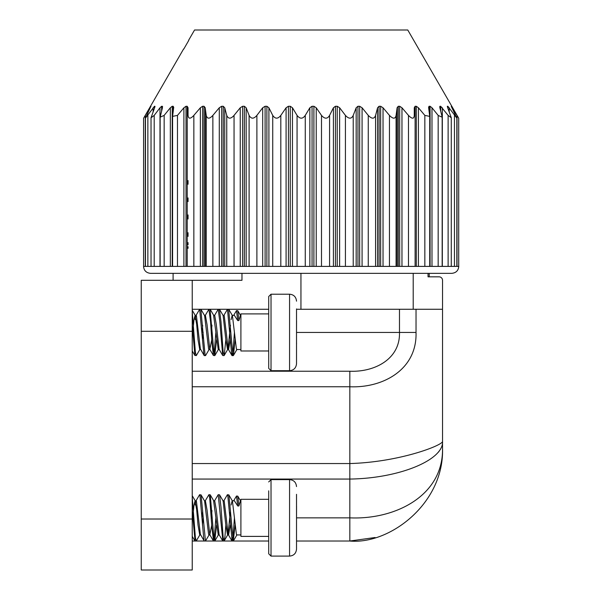<?xml version="1.0" encoding="UTF-8"?>
<svg xmlns="http://www.w3.org/2000/svg" width="600" height="600" viewBox="0 0 600 600"><rect width="100%" height="100%" fill="white"/><g stroke="black" fill="none" stroke-linecap="round" stroke-linejoin="round"><path stroke-width="0.9" d="M192.233 386.752L192.233 463.553L349.83 463.553C400.178 462.112 443.205 445.043 442.53 441.375L442.53 441.375C443.918 459.705 399.9 478.357 349.83 479.062L349.83 386.752L192.233 386.752L192.233 371.235L349.83 371.235C374.722 372.27 400.312 358.987 399.48 332.445L296.52 332.445M442.53 448.327L442.53 448.327C444.278 503.16 389.993 544.695 349.83 541.028L349.83 517.852C394.965 519.9 443.408 495.908 442.53 448.327L442.53 309.27L296.52 309.27M268.71 309.27L228.645 309.27L232.875 354.78L233.423 355.493L235.14 339.63M223.755 315.54L227.475 309.27L219.382 309.27L220.958 321.442L223.192 352.147L224.183 355.485L225.833 339.683M214.462 315.562L218.212 309.27L210.083 309.27L213.75 350.805L214.725 355.62L216.585 339.743M205.178 315.548L208.913 309.27L200.835 309.27L205.065 354.78L205.612 355.493L209.183 349.35M195.938 315.54L199.665 309.27L192.233 309.27M192.233 519.015L192.233 331.29L141.248 331.29L141.248 570L192.233 570L192.233 519.015L141.248 519.015M375.09 537.518L349.83 541.028L296.52 541.028M268.71 541.028L233.28 541.028M223.755 500.947L227.325 494.812L227.737 495.045L232.103 541.028L224.04 541.028L224.933 536.618L225.833 525.09M214.462 500.978L218.212 494.678L222.855 541.028L214.74 541.028L216.585 525.15M205.178 500.955L208.913 494.678L209.722 497.97L211.845 526.942L213.562 541.028L205.47 541.028L209.183 534.757M204.278 541.028L196.23 541.028M192.233 510.533L195.045 541.028L192.233 541.028M438.555 452.033L440.79 448.748M416.025 333.608L416.033 332.445C417.143 369.6 383.017 388.192 349.83 386.752L349.83 371.235M428.033 273.345L428.033 276.825L439.058 276.825A3.48 3.48 0 0 1 442.53 280.298L442.53 381.728M442.53 406.965L442.53 441.375M442.53 394.778L442.53 394.118L442.53 394.778M241.972 273.345L241.972 280.298L192.233 280.298L192.233 331.29M192.233 280.298L141.248 280.298L141.248 331.29M413.205 273.345L413.205 309.27M188.587 40.328L194.55 30L407.768 30L458.715 118.238L451.252 106.29M451.26 106.358L456.847 118.118L447.855 106.267L447.42 106.267L447.697 107.767L451.29 117.773L448.125 115.395L440.685 106.267L439.98 106.267L439.875 107.767L442.178 117.188L438.263 115.507M428.595 107.198L429.12 106.267L428.64 107.767L429.728 116.385L424.845 115.395L418.418 107.767L416.303 106.267L415.11 106.267L414.263 107.767L414.263 115.395C414.015 119.085 412.08 119.085 408.472 115.395L401.963 107.767L399.69 106.267L398.295 106.267L397.103 107.767L396.082 115.395C395.303 119.078 393.09 119.078 389.452 115.395L383.032 107.767L380.655 106.267L379.087 106.267L377.58 107.767L375.57 115.395C374.28 119.078 371.85 119.078 368.265 115.395L362.077 107.767L359.655 106.267L357.96 106.267L356.168 107.767L353.22 115.395C351.457 119.078 348.862 119.078 345.428 115.395L339.63 107.767L337.222 106.267L335.43 106.267L333.413 107.767L329.587 115.395C327.405 119.078 324.705 119.078 321.495 115.395L316.23 107.767L313.897 106.267L312.06 106.267L309.855 107.767L305.257 115.395C302.7 119.085 299.97 119.085 297.06 115.395L292.462 107.767L290.257 106.267L288.42 106.267L286.087 107.767L280.822 115.395C277.928 119.062 275.228 119.062 272.73 115.395L268.905 107.767L266.888 106.267L265.095 106.267L262.688 107.767L256.89 115.395C253.755 119.062 251.16 119.062 249.097 115.395L246.15 107.767L244.358 106.267L242.663 106.267L240.24 107.767L234.053 115.395C230.752 119.062 228.322 119.062 226.748 115.395L224.737 107.767L223.23 106.267L221.663 106.267L219.285 107.767L212.865 115.395C209.49 119.062 207.278 119.062 206.235 115.395L205.215 107.767L204.022 106.267L202.627 106.267L200.355 107.767L193.845 115.395C190.44 119.062 188.505 119.062 188.055 115.395L188.055 107.767L187.208 106.267L186.015 106.267L183.9 107.767L177.472 115.395L172.59 116.385L173.722 107.198M162.593 106.56L161.632 106.267L159.99 107.767L154.2 115.395L151.035 117.765L154.62 107.767L154.898 106.267L154.462 106.267L145.47 118.118L150.907 106.267L145.305 115.395C143.115 119.062 143.115 119.062 145.305 115.395L145.305 266.392M154.995 106.485L154.898 106.972M173.678 107.767L173.197 106.267L172.238 106.267L170.333 107.767L164.153 115.395L160.148 117.18L162.442 107.767L162.337 106.267L162.337 108.15M438.165 266.392L438.165 115.395L431.985 107.767L430.08 106.267L429.12 106.267L429.12 111.337M439.98 106.267L439.98 108.15L439.71 106.755M447.42 106.972L447.322 106.493M188.055 180.562L188.055 184.267L188.055 180.562M188.055 197.91L188.055 201.608L188.055 197.91M188.055 214.92L188.055 219.007L188.055 214.92M188.055 232.702L188.055 236.4L188.055 232.702M188.055 242.587L188.055 244.86L188.055 242.587M188.055 246.653L188.055 248.355L188.055 246.653M188.055 107.767L188.055 115.395M414.263 115.395L414.263 107.767M150.517 273.345C146.25 272.895 143.933 270.577 143.565 266.392L458.752 266.392C458.385 270.577 456.067 272.895 451.8 273.345L150.517 273.345L451.8 273.345M195.938 500.947L199.515 494.812L199.928 495.045L203.903 540.188L204.292 541.028L205.455 541.028L201.09 495.045L199.665 494.678M214.147 539.332L215.91 517.425M227.475 494.678L228.9 495.045L233.265 541.028L232.103 541.028L233.183 534.967L234.458 517.635M203.138 517.635L202.462 525.023M204.135 540.9L200.377 534.315L196.41 501.045L195.09 500.775L196.665 509.745L198.022 525.067L199.733 534.938L200.67 534.938M195.63 501.87L195.097 505.005M211.725 525.18L209.812 534.735L207.045 509.985L205.395 500.775L204.458 500.775M222.697 540.893L219.12 534.743L216.27 509.745L214.695 500.775L213.705 500.775M230.272 525.023L228.585 534.938L228.188 534.315L224.22 501.045L223.013 500.775M192.233 325.125L194.888 355.485L196.373 355.485L199.942 349.35M200.835 309.27L199.665 309.27L203.903 354.78L204.292 355.62L205.455 355.62M210.083 309.27L208.913 309.27L210.562 321.765L211.845 341.535L213.39 355.478L214.725 355.62M214.147 353.925L215.91 332.017M219.382 309.27L218.212 309.27L219.788 321.442L222.697 355.485L224.025 355.62M228.645 309.27L227.475 309.27L231.712 354.78L232.103 355.62L233.183 349.56L234.458 332.228M203.138 332.228L202.462 339.615M204.135 355.493L200.377 348.907L196.41 315.638L195.09 315.368L196.665 324.337L198.022 339.66L199.733 349.53L200.67 349.53M195.63 316.462L195.097 319.597M211.725 339.772L209.812 349.327L207.045 324.577L205.395 315.368L204.458 315.368M222.697 355.485L219.12 349.335L216.27 324.337L214.695 315.368L213.705 315.368M230.272 339.615L228.585 349.53L228.188 348.907L224.22 315.638L223.013 315.368M192.233 311.513L195.382 352.147L196.215 355.62M192.233 496.92L195.382 537.562L196.215 541.028L199.942 534.757M208.913 494.678L210.24 494.82L213.75 536.213L214.725 541.028L213.562 541.028M218.212 494.678L219.555 494.82L220.958 506.85L223.192 537.562L224.025 541.028L222.855 541.028M233.265 541.028L235.14 525.037M231.112 505.005L232.163 500.775M228.803 494.812L232.425 501.045L236.392 534.315L236.79 534.938L240.9 534.938M219.555 494.82L223.132 500.97L225.833 525.067L227.542 534.938L228.585 534.938M228.06 533.842L230.483 510.69M213.6 500.775L218.243 534.938L219.233 534.938M200.993 494.812L204.608 501.045L208.583 534.315L208.972 534.938L210.038 534.938M211.29 518.227L211.965 510.562M192.72 518.303L193.995 505.005L195.09 500.775M201.998 518.055L202.673 510.69M233.67 500.775L236.49 496.035L237.75 505.987L234.353 500.775L232.267 500.775M231.112 319.597L232.163 315.368M228.803 309.405L232.425 315.638L236.392 348.907L236.79 349.53L240.9 349.53M219.555 309.413L223.132 315.562L225.833 339.66L227.542 349.53L228.585 349.53M228.06 348.435L230.483 325.282M213.6 315.368L218.243 349.53L219.233 349.53M200.993 309.405L204.608 315.638L208.583 348.907L208.972 349.53L210.038 349.53M211.29 332.82L211.965 325.155M192.72 332.895L193.995 319.597L195.09 315.368M201.998 332.647L202.673 325.282M233.67 315.368L236.49 310.627L237.75 320.58L234.353 315.368L232.267 315.368M236.49 310.627L237.78 310.74L238.92 320.58L237.75 320.58M236.49 496.035L237.78 496.147L238.92 505.987L237.75 505.987M240.9 500.775L240.413 500.775L238.92 505.987M240.9 315.368L240.413 315.368L238.92 320.58M268.71 499.312L240.9 499.312L240.9 536.393L268.71 536.393M240.9 313.905L240.9 350.985L268.71 350.985L268.71 368.37L268.71 296.52L268.71 313.905L240.9 313.905M268.71 481.935L271.028 479.618L271.028 556.095L268.71 553.778L268.71 490.83M296.52 494.317L296.52 549.143C296.07 553.403 293.752 555.72 289.567 556.095L289.567 479.618C293.752 479.985 296.07 482.303 296.52 486.57M296.52 308.91L296.52 363.735C296.07 367.995 293.752 370.312 289.567 370.688L289.567 294.202C293.752 294.577 296.07 296.895 296.52 301.163M296.52 527.43L296.52 529.058M296.52 529.665L296.52 540.675M296.52 496.493L296.52 494.925M296.52 517.882L296.558 506.325M296.52 342.022L296.558 343.972M296.52 355.267L296.52 344.37M296.52 332.475L296.558 320.918M192.233 479.062L349.83 479.062L349.83 517.852L296.52 517.852M416.033 309.27L416.033 332.445L399.48 332.445L399.48 309.27M300.945 309.27L300.945 273.345M457.013 266.392L457.013 115.395M149.903 108.75L149.903 107.767M150.907 106.725L150.907 106.267M147.863 115.395L147.863 266.392M153.12 111.593L153.12 107.767M154.462 108.15L154.462 106.267M154.2 115.395L154.2 266.392M159.99 266.392L159.99 107.767M161.632 110.797L161.632 106.267M164.153 115.395L164.153 266.392M170.333 266.392L170.333 107.767M172.238 266.392L172.238 106.267M173.197 111.337L173.197 106.267M177.472 115.395L177.472 266.392M183.9 266.392L183.9 107.767M186.015 266.392L186.015 106.267M187.208 266.392L187.208 106.267M193.845 115.395L193.845 266.392M200.355 266.392L200.355 107.767M202.627 266.392L202.627 106.267M204.022 266.392L204.022 106.267M205.215 107.767L205.215 266.392M206.235 266.392L206.235 115.395M212.865 115.395L212.865 266.392M219.285 266.392L219.285 107.767M221.663 266.392L221.663 106.267M223.23 266.392L223.23 106.267M224.737 107.767L224.737 266.392M226.748 266.392L226.748 115.395M234.053 115.395L234.053 266.392M240.24 266.392L240.24 107.767M242.663 266.392L242.663 106.267M244.358 266.392L244.358 106.267M246.15 107.767L246.15 266.392M249.097 266.392L249.097 115.395M256.89 115.395L256.89 266.392M262.688 266.392L262.688 107.767M265.095 266.392L265.095 106.267M266.888 266.392L266.888 106.267M268.905 107.767L268.905 266.392M272.73 266.392L272.73 115.395M280.822 115.395L280.822 266.392M286.087 266.392L286.087 107.767M288.42 106.267L288.42 266.392M290.257 106.267L290.257 266.392M292.462 107.767L292.462 266.392M297.06 266.392L297.06 115.395M305.257 115.395L305.257 266.392M309.855 266.392L309.855 107.767M312.06 266.392L312.06 106.267M313.897 266.392L313.897 106.267M316.23 107.767L316.23 266.392M321.495 266.392L321.495 115.395M329.587 115.395L329.587 266.392M333.413 266.392L333.413 107.767M335.43 266.392L335.43 106.267M337.222 266.392L337.222 106.267M339.63 107.767L339.63 266.392M345.428 266.392L345.428 115.395M353.22 115.395L353.22 266.392M356.168 266.392L356.168 107.767M357.96 266.392L357.96 106.267M359.655 266.392L359.655 106.267M362.077 107.767L362.077 266.392M368.265 266.392L368.265 115.395M375.57 115.395L375.57 266.392M377.58 266.392L377.58 107.767M379.087 266.392L379.087 106.267M380.655 266.392L380.655 106.267M383.032 107.767L383.032 266.392M389.452 266.392L389.452 115.395M396.082 115.395L396.082 266.392M397.103 266.392L397.103 107.767M398.295 266.392L398.295 106.267M399.69 266.392L399.69 106.267M401.963 107.767L401.963 266.392M408.472 266.392L408.472 115.395M415.11 266.392L415.11 106.267M416.303 266.392L416.303 106.267M418.418 107.767L418.418 266.392M424.845 266.392L424.845 115.395M430.08 266.392L430.08 106.267M431.985 107.767L431.985 266.392M440.685 110.797L440.685 106.267M442.327 107.767L442.327 266.392M448.125 266.392L448.125 115.395M447.855 108.15L447.855 106.267M449.197 107.767L449.197 111.593M454.455 266.392L454.455 115.395M451.41 106.725L451.41 106.267M452.415 107.767L452.415 108.75M268.71 296.52L271.028 294.202L271.028 370.688L268.71 368.37M173.1 273.345L173.1 280.298M429.217 273.345L429.217 276.825M183.75 49.102L188.752 40.432M183.578 49.005L143.602 118.238L143.602 266.392M458.715 266.392L458.715 118.238M145.47 266.392L145.47 118.118M151.035 266.392L151.035 117.765M160.148 266.392L160.148 117.18M172.59 266.392L172.59 116.385M429.728 266.392L429.728 116.385M442.17 266.392L442.17 117.337M451.283 266.392L451.283 117.773M456.847 266.392L456.847 118.118M194.888 540.893L192.233 536.325M213.39 540.885L209.812 534.735M231.945 540.9L228.375 534.757M194.888 355.485L192.233 350.918M213.39 355.478L209.812 349.327M231.945 355.493L228.375 349.35M233.265 355.62L232.103 355.62M196.215 541.028L195.045 541.028M236.993 534.757L233.423 540.9M227.752 534.757L224.183 540.893M213.817 500.963L210.24 494.82M218.475 534.735L214.897 540.877M195.315 500.97L192.233 495.668M236.993 349.35L233.423 355.493M227.752 349.35L224.183 355.485M213.817 315.555L210.24 309.413M218.475 349.327L214.897 355.47M195.315 315.562L192.233 310.26M237.78 496.147L240.525 500.865M237.78 310.74L240.525 315.457M271.028 556.095L289.567 556.095M271.028 479.618L289.567 479.618M271.028 370.688L289.567 370.688M271.028 294.202L289.567 294.202"/></g></svg>
